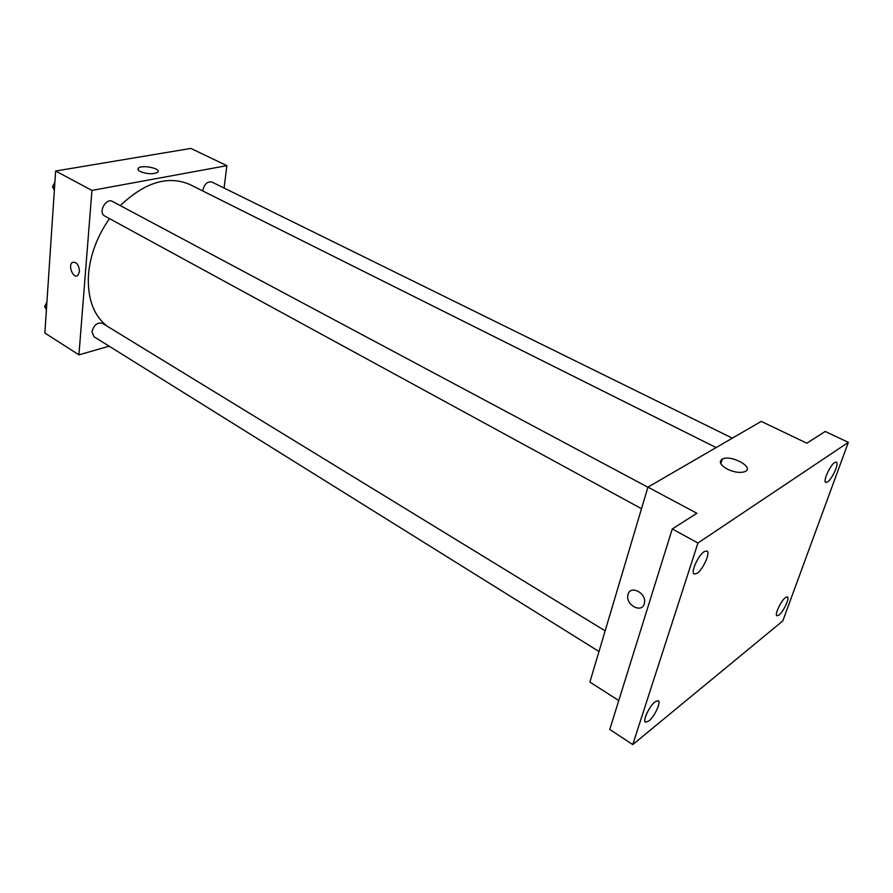 <?xml version="1.0" encoding="UTF-8"?>
<svg xmlns="http://www.w3.org/2000/svg" width="893" height="893" viewBox="0 0 893 893"><rect width="100%" height="100%" fill="white"/><g stroke="black" fill="none" stroke-linecap="round" stroke-linejoin="round"><path stroke-width="1.34" d="M109.136 346.183L78.919 354.845L44.862 333.033L55.634 171.021L190.856 148.417L226.867 165.651L224.087 188.043M109.482 218.618C97.281 236.143 90.293 254.672 88.507 274.207C87.179 297.693 93.252 314.928 106.725 325.912M716.119 447.572L190.097 184.628C168.286 175.128 145.023 182.127 120.287 205.602M78.919 354.845L91.946 190.41L226.867 165.651M732.338 438.15L211.909 182.049C207.489 181.234 204.464 183.936 202.845 190.164L202.789 190.968M605.141 630.849L102.516 323.333C97.359 322.127 93.854 324.952 91.979 331.794L93.999 336.739L599.002 651.51M641.509 508.709L104.715 216.028C97.806 212.735 105.954 197.476 112.507 201.45L647.905 487.221M91.946 190.41L55.634 171.021M140.313 171.568C138.125 170.407 137.466 169.302 138.326 168.252C141.429 164.357 161.745 168.498 157.693 172.215C153.362 174.436 147.568 174.224 140.313 171.568M79.488 271.595L77.758 275.479C73.304 279.141 67.645 265.411 72.389 262.442C76.497 261.604 78.863 264.663 79.488 271.595C78.863 264.663 76.497 261.604 72.389 262.442L72.389 262.442C67.645 265.411 73.304 279.141 77.769 275.479M618.76 700.558L589.893 682.073L647.927 487.143L761.238 421.384L806.825 443.196L825.21 431.475L848.35 442.348L782.793 620.936L632.757 744.583L609.752 729.469L672.262 528.957L696.875 513.274L647.927 487.143M632.757 744.583L697.946 543.011L672.262 528.957M697.946 543.011L848.35 442.348M727.326 469.16C720.249 465.063 718.575 461.703 722.303 459.102C730.82 454.336 754.898 467.385 745.086 471.571C740.364 473.212 734.448 472.408 727.326 469.16M644.233 603.88C641.654 613.658 625.48 604.851 627.891 595.084C629.487 584.513 646.711 592.572 644.456 602.954L644.233 603.88C641.654 613.658 625.48 604.84 627.891 595.084C629.498 584.513 646.711 592.572 644.467 602.954M827.565 481.941L825.779 482.421C822.743 481.606 829.943 465.398 834.631 462.574L836.35 462.127C839.375 462.987 832.254 479.005 827.565 481.941M697.065 573.339L694.162 574.065C690.401 572.726 698.125 555.357 704.153 551.651L706.966 550.97C710.705 552.365 703.104 569.488 697.065 573.339M648.787 721.053L645.483 722.191C642.424 720.908 649.423 706.006 655.082 701.798L658.297 700.715C661.345 702.032 654.446 716.744 648.787 721.053M779.009 615.076L776.921 615.824C774.354 614.998 780.884 600.9 785.382 597.596L787.414 596.892C789.97 597.752 783.507 611.694 779.009 615.076M54.339 190.41L52.531 186.626L54.897 182.094M54.518 187.709L52.531 186.626M46.403 309.771L44.65 306.455L46.916 302.113M46.548 307.639L44.65 306.455M138.169 169.882L138.326 168.252M720.807 463.735L722.303 459.102"/></g></svg>
